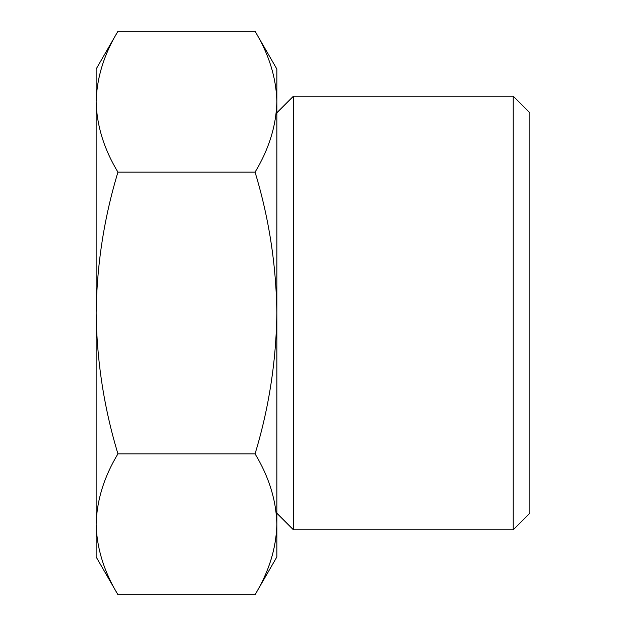 <?xml version="1.0" encoding="UTF-8"?>
<svg xmlns="http://www.w3.org/2000/svg" width="626" height="626" viewBox="0 0 626 626"><rect width="100%" height="100%" fill="white"/><g stroke="black" fill="none" stroke-linecap="round" stroke-linejoin="round"><path stroke-width="0.94" d="M276.856 313C276.207 361.139 268.945 408.089 255.072 453.85C268.984 476.848 276.246 500.323 276.856 524.275L276.856 101.725C276.23 125.662 268.969 149.137 255.072 172.15C268.953 217.926 276.215 264.876 276.856 313M117.938 594.7C104.026 571.702 96.756 548.227 96.146 524.275L96.146 556.96L117.938 594.7L255.072 594.7L276.856 556.96L276.856 524.275C276.23 548.212 268.969 571.687 255.072 594.7C268.984 571.702 276.246 548.227 276.856 524.275M513.226 529.854L529.854 513.226L529.854 112.774L513.226 96.146L293.484 96.146L293.484 529.854L513.226 529.854L513.226 96.146M276.856 101.725L276.856 69.04L255.072 31.3C268.984 54.298 276.246 77.773 276.856 101.725M255.072 453.85L117.938 453.85C104.049 408.074 96.787 361.124 96.146 313C96.795 264.861 104.057 217.911 117.938 172.15C104.026 149.152 96.756 125.677 96.146 101.725C96.772 77.788 104.041 54.313 117.938 31.3C104.026 54.298 96.756 77.773 96.146 101.725L96.146 69.04L117.938 31.3L255.072 31.3M96.146 101.725L96.146 524.275C96.772 500.338 104.041 476.863 117.938 453.85M255.072 172.15L117.938 172.15M276.856 513.226L293.484 529.854M276.856 112.774L293.484 96.146"/></g></svg>
